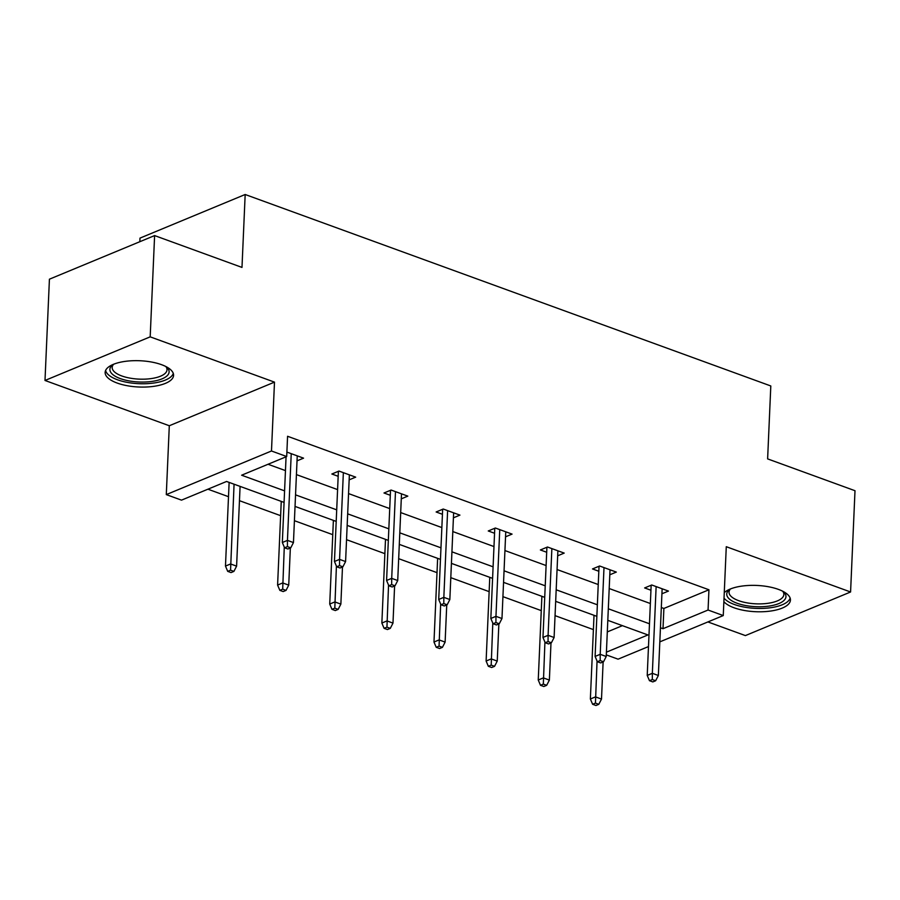 <?xml version="1.0" encoding="UTF-8"?>
<svg xmlns="http://www.w3.org/2000/svg" width="900" height="900" viewBox="0 0 900 900"><rect width="100%" height="100%" fill="white"/><g stroke="black" fill="none" stroke-linecap="round" stroke-linejoin="round"><path stroke-width="1.35" d="M161.539 364.68A34.245 13.14 2.5 0 1 173.576 375.368A34.245 13.14 2.5 0 1 153.461 386.381A34.245 13.14 2.5 0 1 117.191 383.062A34.245 13.14 2.5 0 1 105.142 372.375A34.245 13.14 2.5 0 1 125.269 361.361A34.245 13.14 2.5 0 1 161.539 364.68M724.264 592.673A34.245 13.14 2.5 0 1 778.387 589.376A34.245 13.14 2.5 0 1 790.436 600.064A34.245 13.14 2.5 0 1 770.31 611.089A34.245 13.14 2.5 0 1 734.04 607.77A34.245 13.14 2.5 0 1 723.87 601.661M707.895 621.934L745.391 635.591L850.579 591.986L726.278 546.705L723.262 615.566L659.824 641.869M154.609 235.586L150.188 336.848L45 380.464L49.421 279.191L154.609 235.586L241.987 267.412L245.171 194.501L770.805 385.965L767.621 458.887L855 490.714L850.579 591.986M648.484 646.571L618.075 659.171L606.296 654.885M207.922 489.195L228.499 496.688M239.456 500.681L280.631 515.678M294.412 520.695L332.752 534.668M346.545 539.685L384.885 553.658M398.666 558.675L437.017 572.648M450.799 577.665L489.139 591.637M502.931 596.655L541.271 610.616M555.053 615.645L593.404 629.606M284.074 502.414L226.564 481.466L181.507 500.141L166.297 494.606L271.485 450.99L286.695 456.536L241.627 475.211L284.58 490.86M45 380.464L169.301 425.745L166.297 494.606M139.826 241.706L139.984 238.118L245.171 194.501M349.155 479.846L355.68 477.146L338.974 471.06L331.864 474.007L338.175 476.303M453.409 517.826L459.934 515.115L443.228 509.029L436.129 511.976L442.429 514.283M557.674 555.806L564.199 553.095L547.493 547.009L540.382 549.956L546.694 552.251M661.928 593.775L668.452 591.075L651.746 584.989L644.636 587.936L650.947 590.231M268.043 464.265L285.469 470.61M296.426 474.604L337.59 489.6M348.559 493.594L389.723 508.59M400.68 512.572L441.855 527.569M452.812 531.562L493.976 546.559M504.945 550.553L546.109 565.549M557.066 569.543L598.241 584.539M609.199 588.533L650.363 603.529M661.331 607.523L663.885 608.456L708.941 589.77L287.572 436.275L286.695 456.536M609.795 574.796L616.32 572.085L599.614 565.999L592.504 568.946L598.815 571.241M505.541 536.816L512.066 534.105L495.36 528.019L488.25 530.966L494.561 533.261M401.287 498.836L407.812 496.125L391.106 490.05L383.996 492.986L390.308 495.293M297.022 460.856L303.559 458.156L286.886 452.081M286.043 457.312L285.39 457.076M708.941 589.77L708.064 610.02L723.262 615.566M169.301 425.745L274.489 382.129L150.188 336.848M274.489 382.129L271.485 450.99M660.442 627.773L663.008 628.706L708.064 610.02M295.537 494.854L336.713 509.85M347.67 513.844L388.834 528.84M399.803 532.834L440.966 547.83M451.924 551.824L493.099 566.82M504.056 570.814L545.22 585.81M556.189 589.793L597.352 604.789M608.31 608.783L649.485 623.779M606.42 652.163L647.933 634.95L607.804 620.336M596.846 616.342L555.683 601.346M544.725 597.352L503.55 582.356M492.593 578.363L451.429 563.377M440.46 559.384L399.296 544.387M388.339 540.394L347.164 525.398M336.206 521.404L295.043 506.407M607.309 631.913L622.406 625.658M663.885 608.456L663.008 628.706M651.161 585.225L647.224 675.428L652.342 673.301L656.134 586.586M652.309 679.534L649.474 680.704L652.815 681.919L655.65 680.749L652.309 679.534L652.342 673.301L658.361 675.495L662.141 588.78M647.224 675.428L649.474 680.704M655.65 680.749L658.361 675.495M592.616 704.284L595.957 705.499L598.793 704.317L595.451 703.102L592.616 704.284L590.366 698.996L595.485 696.881L601.504 699.075L603.124 661.928M595.451 703.102L597.049 661.039M590.366 698.996L594.023 615.319M601.504 699.075L598.793 704.317M599.04 566.235L595.102 656.438L600.21 654.311L604.001 567.596M600.188 660.544L597.341 661.714L600.683 662.94L603.529 661.759L600.188 660.544L600.21 654.311L606.229 656.505L610.02 569.79M595.102 656.438L597.341 661.714M603.529 661.759L606.229 656.505M546.908 547.256L542.97 637.447L548.089 635.321L551.869 548.606M548.055 641.554L545.209 642.735L548.55 643.95L551.396 642.769L548.055 641.554L548.089 635.321L554.096 637.515L557.887 550.8M542.97 637.447L545.209 642.735M551.396 642.769L554.096 637.515M540.484 685.294L543.825 686.509L546.671 685.327L543.33 684.113L540.484 685.294L538.245 680.006L543.352 677.891L549.371 680.085L550.991 642.938M543.33 684.113L544.928 642.049M538.245 680.006L541.89 596.329M549.371 680.085L546.671 685.327M488.351 666.304L491.692 667.519L494.539 666.337L491.197 665.123L488.351 666.304L486.113 661.028L491.231 658.901L497.239 661.095L498.87 623.947M491.197 665.123L492.795 623.059M486.113 661.028L489.769 577.339M497.239 661.095L494.539 666.337M783.09 591.424A29.633 11.374 2.5 0 1 783.495 591.784A29.633 11.374 2.5 0 1 785.486 598.466A29.633 11.374 2.5 0 1 751.016 606.33A29.633 11.374 2.5 0 1 727.234 592.2A29.633 11.374 2.5 0 1 729.63 589.433A29.633 11.374 2.5 0 1 730.069 589.117M730.496 588.938A27.439 10.53 -177.5 0 0 729.472 590.4A27.439 10.53 -177.5 0 0 729.034 592.11A27.439 10.53 -177.5 0 0 753.739 603.697A27.439 10.53 -177.5 0 0 783.416 596.216A27.439 10.53 -177.5 0 0 783.866 594.506A27.439 10.53 -177.5 0 0 782.685 591.221M724.028 598.174A34.031 13.061 -177.5 0 0 758.621 608.456A34.031 13.061 -177.5 0 0 789.806 598.939A34.031 13.061 -177.5 0 0 790.133 598.084M166.241 366.728A29.633 11.374 2.5 0 1 166.646 367.088A29.633 11.374 2.5 0 1 168.638 373.77A29.633 11.374 2.5 0 1 134.168 381.634A29.633 11.374 2.5 0 1 110.374 367.493A29.633 11.374 2.5 0 1 112.781 364.736A29.633 11.374 2.5 0 1 113.209 364.41M113.636 364.241A27.439 10.53 -177.5 0 0 112.624 365.704A27.439 10.53 -177.5 0 0 112.174 367.414A27.439 10.53 -177.5 0 0 136.879 378.99A27.439 10.53 -177.5 0 0 166.567 371.509A27.439 10.53 -177.5 0 0 167.006 369.799A27.439 10.53 -177.5 0 0 165.825 366.514M105.615 370.44A34.031 13.061 -177.5 0 0 137.812 383.625A34.031 13.061 -177.5 0 0 172.946 374.231A34.031 13.061 -177.5 0 0 173.284 373.387M494.775 528.266L490.838 618.457L495.956 616.342L499.748 529.616M495.923 622.564L493.088 623.745L496.429 624.96L499.275 623.779L495.923 622.564L495.956 616.342L501.975 618.525L505.755 531.81M490.838 618.457L493.088 623.745M499.275 623.779L501.975 618.525M436.23 647.314L439.571 648.529L442.406 647.359L439.065 646.133L436.23 647.314L433.98 642.038L439.099 639.911L445.118 642.105L446.738 604.957M439.065 646.133L440.662 604.069M433.98 642.038L437.636 558.349M445.118 642.105L442.406 647.359M442.654 509.276L438.716 599.467L443.835 597.352L447.615 510.626M443.801 603.574L440.955 604.755L444.296 605.97L447.142 604.789L443.801 603.574L443.835 597.352L449.843 599.535L453.634 512.82M438.716 599.467L440.955 604.755M447.142 604.789L449.843 599.535M384.098 628.324L387.439 629.55L390.285 628.369L386.944 627.154L384.098 628.324L381.859 623.048L386.978 620.921L392.985 623.115L394.605 585.967M386.944 627.154L388.541 585.079M381.859 623.048L385.504 539.359M392.985 623.115L390.285 628.369M390.521 490.286L386.584 580.477L391.702 578.363L395.483 491.636M391.669 584.584L388.834 585.765L392.175 586.98L395.01 585.799L391.669 584.584L391.702 578.363L397.721 580.556L401.501 493.83M386.584 580.477L388.834 585.765M395.01 585.799L397.721 580.556M331.965 609.334L335.317 610.56L338.152 609.379L334.811 608.164L331.965 609.334L329.726 604.058L334.845 601.931L340.864 604.125L342.484 566.977M334.811 608.164L336.409 566.089M329.726 604.058L333.382 520.369M340.864 604.125L338.152 609.379M338.389 471.296L334.451 561.499L339.57 559.373L343.361 472.657M339.548 565.594L336.701 566.775L340.043 567.99L342.889 566.809L339.548 565.594L339.57 559.373L345.589 561.566L349.369 474.84M334.451 561.499L336.701 566.775M342.889 566.809L345.589 561.566M279.844 590.355L283.185 591.57L286.031 590.389L282.69 589.174L279.844 590.355L277.594 585.067L282.713 582.941L288.731 585.135L290.351 547.988M282.69 589.174L284.276 547.099M277.594 585.067L281.25 501.379M288.731 585.135L286.031 590.389M286.065 456.795L282.33 542.509L287.449 540.382L291.229 453.668M287.415 546.604L284.569 547.785L287.91 549L290.756 547.83L287.415 546.604L287.449 540.382L293.456 542.576L297.248 455.85M282.33 542.509L284.569 547.785M290.756 547.83L293.456 542.576M227.711 571.365L231.053 572.58L233.899 571.399L230.558 570.184L227.711 571.365L225.472 566.077L230.591 563.962L236.599 566.145L240.086 486.382M230.558 570.184L234.067 484.2M225.472 566.077L229.129 482.4M236.599 566.145L233.899 571.399"/></g></svg>
